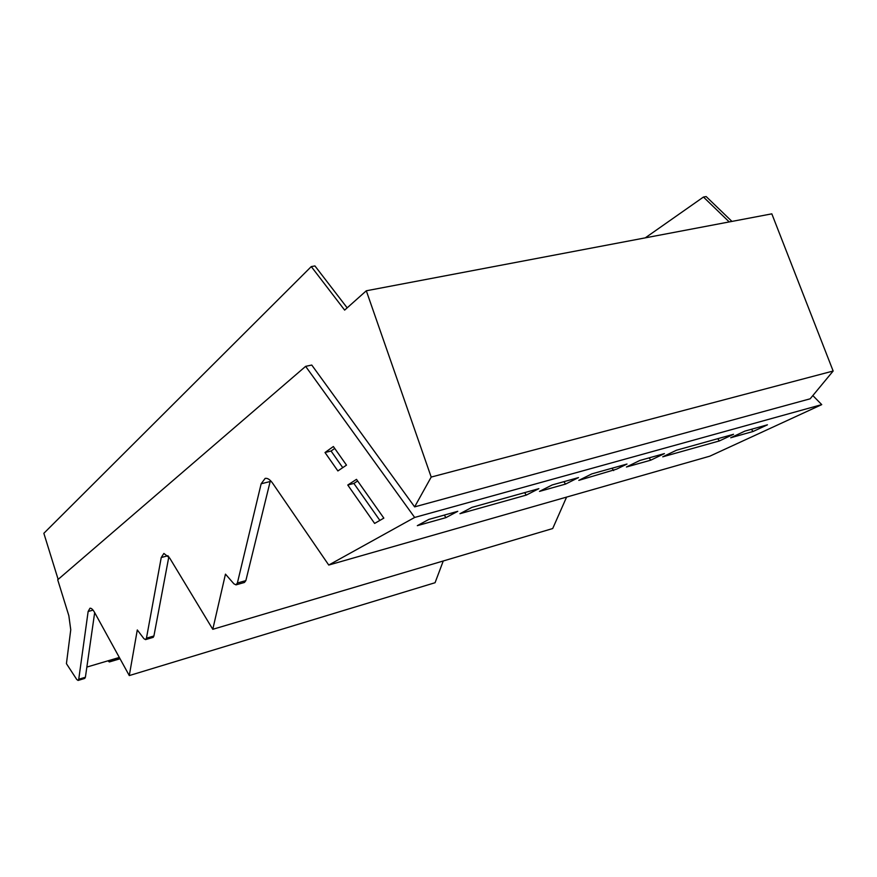 <?xml version="1.0" encoding="UTF-8"?>
<svg xmlns="http://www.w3.org/2000/svg" width="877" height="877" viewBox="0 0 877 877"><rect width="100%" height="100%" fill="white"/><g stroke="black" fill="none" stroke-linecap="round" stroke-linejoin="round"><path stroke-width="1.32" d="M119.316 657.454L86.856 667.079M145.637 639.585L153.212 637.349L153.913 635.989L168.844 556.763M78.163 680.409L84.718 678.436L85.398 677.252L94.672 612.606C92.907 609.482 91.351 608.035 89.98 608.221L88.139 611.488L78.744 679.247L78.075 680.431L76.759 679.489L66.422 663.659L70.752 629.774L68.844 615.72L57.707 579.774L305.635 366.356L414.657 517.452L328.743 565.051L709.8 456.183L821.738 404.626L812.836 395.571M347.171 307.849L314.942 265.939L311.28 266.586L43.85 533.304L58.145 579.401M566.586 497.106L552.707 528.535L212.782 629.302L225.466 574.139L233.907 583.819L236.001 584.86L237.382 583.008L245.856 580.618L270.401 480.552M245.856 580.618L244.453 582.46L236.165 584.816M119.656 658.057L112.07 660.315L114.372 658.912M729.226 221.925L703.453 197.04L645.275 237.853M120.05 658.78L109.34 661.96L107.915 660.83M109.34 661.96L109.45 660.381M112.07 660.315L110.743 659.997M212.782 629.302L169.71 558.079L163.889 553.431L161.247 557.531L146.459 638.171L153.913 635.989M443.258 560.984L435.069 582.723L129.281 675.575L137.294 629.949L143.883 638.62L145.516 639.618L146.459 638.171M311.28 266.586L344.639 310.107L366.312 290.78L431.199 477.066L414.635 506.873L810.162 398.805L833.15 371.026L431.199 477.066M833.15 371.026L771.826 213.845L366.312 290.78M237.382 583.008L261.149 483.786L265.161 478.382C267.562 477.954 270.072 479.609 272.703 483.326L328.743 565.051M129.281 675.575L94.65 612.563M374.622 523.426L383.841 518.121L356.49 479.357L347.763 485.025L374.622 523.426M333.37 446.525L325.005 452.521L337.886 470.949L346.492 465.128L333.37 446.525M703.453 197.04L706.16 196.558L731.944 221.41M119.974 658.638L109.855 661.653M305.635 366.356L311.763 365.051L414.635 506.873M414.657 517.452L821.738 404.626M616.619 469.14L578.809 480.366L591.865 473.865L627 464.043L616.619 469.14M639.859 460.458L664.404 453.595L650.778 460.173L626.43 467.002L639.859 460.458M730.727 437.755L753.091 431.484L767.43 424.819L744.913 431.1L730.727 437.755M676.463 450.23L662.749 456.818L719.414 440.923L733.534 434.29L676.463 450.23M417.32 525.663L445.922 517.638L457.761 511.324L428.886 519.392L417.32 525.663M539.476 491.394L565.555 484.082L578.491 477.592L552.192 484.948L539.476 491.394M471.936 507.366L459.965 513.703L526.277 495.099L538.862 488.664L471.936 507.366M357.652 481.002L353.88 483.435L379.873 520.412M353.88 483.435L347.763 485.025M334.707 448.432L331.067 451.03L325.005 452.521M331.067 451.03L342.754 467.66M613.67 470.587L611.993 468.241M649.09 457.871L650.778 460.173M751.381 429.302L753.091 431.484M717.715 438.708L719.414 440.923M444.299 515.084L445.922 517.638M563.889 481.67L565.555 484.082M524.621 492.644L526.277 495.099M168.033 555.711L161.247 557.531M85.398 677.252L78.744 679.247M270.116 481.539L261.149 483.786M88.139 611.488L93.05 610.118"/></g></svg>
